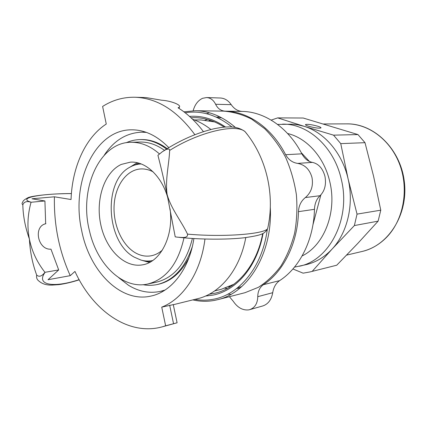 <?xml version="1.0" encoding="UTF-8"?>
<svg xmlns="http://www.w3.org/2000/svg" width="426" height="426" viewBox="0 0 426 426"><rect width="100%" height="100%" fill="white"/><g stroke="black" fill="none" stroke-linecap="round" stroke-linejoin="round"><path stroke-width="0.64" d="M357.962 134.573L365.007 142.683L340.752 143.626L333.537 135.154L357.962 134.573L303.216 118.023L277.699 117.885L271.176 120.095M336.742 265.212L309.942 271.942L336.742 265.212L357.723 243.48L378.128 221.142L354.373 225.562L357.041 214.124L380.769 210.178L378.128 221.142M292.923 268.976L303.11 273.167L309.942 271.942M354.373 225.562L332.062 249.109C347.462 232.729 354.182 204.416 348.085 178.829L357.041 214.124M380.769 210.178L373.575 176.242L365.007 142.683M340.752 143.626L348.085 178.829C342.318 153.131 324.34 132.316 304.1 126.309L333.537 135.154M294.478 267.139L306.241 264.621C315.927 262.315 324.537 257.139 332.062 249.109L312.247 271.314M277.699 117.885L304.1 126.309L297.896 124.818L292.705 124.211L277.571 124.419M308.696 126.272C306.326 125.521 305.256 124.951 305.49 124.557C307.513 124.014 311.576 124.562 317.684 126.203C320.091 126.953 321.183 127.534 320.97 127.938C318.946 128.487 314.857 127.928 308.696 126.272M320.885 194.868L312.945 224.795M165.086 290.021L160.458 291.368C149.435 293.658 138.748 291.608 128.407 285.212L118.742 277.693M104.237 155.213C113.891 140.569 126.346 132.885 141.597 132.172L146.416 132.395M192.296 246.713C185.001 268.039 173.291 280.649 157.167 284.541L158.296 284.296C171.06 281.389 181.306 272.475 189.032 257.565M167.152 148.621C158.722 142.39 150.059 139.371 141.155 139.552L139.994 139.579C149.089 139.398 157.918 142.545 166.491 149.031M301.273 152.689L309.42 161.454M162.375 250.099C158.877 253.182 155.059 255.089 150.921 255.829C145.564 256.713 140.324 255.675 135.202 252.714C121.831 244.907 112.938 224.433 114.125 205.087C115.233 185.731 126.431 169.841 140.633 168.952C144.51 168.723 148.365 169.532 152.199 171.385L153.104 171.848M152.678 260.536C148.749 261.351 144.813 261.181 140.857 260.036L134.27 257.16C105.989 242.176 102.772 181.103 129.866 167.216C133.439 165.176 137.231 164.095 141.24 163.967M150.682 261.804L145.591 260.941M134.254 165.224L138.998 163.201M240.03 288.056L236.691 288.493M216.397 117.161L219.741 116.804M270.313 207.403C272.752 252.943 248.214 292.843 217.766 299.664L214.725 300.346C207.409 301.725 200.108 301.571 192.824 299.888M183.92 111.825L195.385 110.717C209.363 110.968 222.676 116.511 235.317 127.358M185.172 112.784C201.221 110.19 216.813 114.924 231.946 126.985M267.272 229.502C262.469 266.777 239.476 294.68 213.527 299.222C207.308 300.41 201.083 300.468 194.852 299.387M230.972 294.329L227.857 294.18M206.477 113.689L209.475 112.821M195.385 110.717L223.517 111.133C233.006 111.82 242.367 114.482 251.606 119.11L264.652 128.673C272.736 136.757 279.733 146.326 285.638 157.38C290.756 169.09 294.334 181.481 296.368 194.554C297.444 207.744 296.858 220.625 294.616 233.208C291.459 245.333 286.895 256.271 280.92 266.021C274.269 274.882 266.735 281.991 258.305 287.342L245.019 292.689L217.766 299.664M227.463 288.375L224.965 288.253M205.055 120.132L207.451 119.424M217.675 117.757L221.664 117.794M241.659 286.645L237.793 287.614M190.986 117.746L194.512 117.635C204.661 117.698 214.571 120.867 224.257 127.129M262.688 233.608C256.979 264.85 237.506 288.008 215.3 293.141L209.283 294.217M189.506 116.399C201.78 115.451 213.788 118.992 225.524 127.033M263.06 233.421C257.261 266.601 236.233 290.857 212.659 295.165L205.497 296.049M229.401 296.688L233.267 301.299C237.58 307.625 242.708 310.49 248.662 309.888L249.652 309.665C254.855 307.828 257.565 303.504 257.767 296.682C257.81 291.379 259.69 287.385 263.396 284.701C283.551 271.639 297.79 243.241 298.466 211.658C298.786 205.689 301.086 200.987 305.367 197.552C311.241 192.547 313.451 185.874 311.997 177.535C309.713 169.436 304.931 164.724 297.641 163.398C292.422 162.604 288.423 159.702 285.644 154.697C271.809 127.736 247.879 111.399 225.226 111.159C220.94 110.888 217.734 108.593 215.609 104.274C213.522 100.067 210.513 97.826 206.578 97.554L202.552 98.31C197.983 100.477 194.852 104.62 193.154 110.733M220.604 98.023C224.795 98.305 228.331 100.515 231.211 104.658C234.178 108.896 237.809 111.143 242.112 111.41C264.589 111.649 288.248 127.587 301.88 153.834C304.574 158.712 308.094 161.56 312.439 162.391C318.573 163.749 322.743 168.398 324.953 176.327C326.422 184.49 324.782 190.954 320.027 195.715C316.598 198.974 314.745 203.506 314.463 209.315C313.744 240.083 299.616 267.805 279.621 280.633C275.894 283.274 273.593 287.294 272.715 292.694C271.484 299.643 268.226 304.042 262.938 305.9L249.652 309.665M230.525 286.565L228.895 286.746M209.23 120.675L210.854 120.473M193.899 238.555C189.298 269.115 171.577 291.688 151.246 296.001C120.702 303.413 89.274 271.058 81.568 230.061C70.924 182.509 94.609 129.579 131.559 129.818C144.744 129.765 157.146 135.702 168.771 147.62M194.432 119.94L201.035 119.956L214.592 121.916M233.826 284.286L221.099 289.361L214.683 290.915M173.297 304.718L197.723 298.679C220.173 293.45 239.897 269.77 245.786 237.586M210.886 129.499C205.018 124.882 198.915 121.469 192.579 119.259M71.403 193.564C48.665 193.542 30.113 196.295 27.828 197.786C24.282 199.645 22.599 201.147 22.77 202.302C21.801 203.117 21.822 203.963 22.828 204.842C24.069 201.727 26.811 200.864 31.055 202.254L44.922 200.976L31.977 198.777L54.416 196.807L71.051 199.522C72.116 167.413 85.28 137.593 106.266 124.046L102.613 106.452C112.597 100.073 123.444 97.006 135.154 97.25L146.038 97.586L161.603 100.206C170.32 100.712 181.593 104.823 179.357 107.144L178.079 107.81C187.323 113.582 195.774 121.527 203.431 131.639M204.965 239.039C200.8 272.64 183.153 298.967 161.731 307.135L165.639 325.805L162.343 326.817C128.53 336.22 92.964 310.858 74.965 271.431L70.247 275.665L48.037 279.722L58.692 269.935L44.948 272.315C41.839 276.325 39.086 277.246 36.689 275.079C32.504 263.822 30.07 251.803 29.389 239.029C25.262 227.383 23.073 215.993 22.828 204.853M36.695 275.084C36.215 277.725 37.014 279.76 39.086 281.192L39.08 281.192C42.217 283.913 46.514 285.218 51.993 285.1L58.926 284.627C65.162 283.769 71.93 282.166 79.231 279.818M161.731 307.135L173.275 304.633M70.247 275.665C59.097 250.994 53.82 224.704 54.416 196.807M194.852 134.691C177.168 110.627 157.269 98.145 135.154 97.25M167.152 194.655C164.106 180.47 161.028 167.349 157.924 155.298L162.29 151.768L166.103 149.478L168.888 148.962L169.601 149.739L169.649 150.426C169.122 164.186 164.984 179.937 167.152 194.655C171.103 208.793 181.188 220.897 187.509 234.124C188.01 238.422 182.589 237.5 177.472 237.17L175.219 236.851L167.152 194.655M169.649 150.426C198.841 132.001 235.754 123.433 244.987 131.57L247.82 135.127M268.119 226.435L267.64 228.687C263.992 234.146 223.581 237.341 187.515 234.124M31.055 202.254C27.583 214.773 27.03 227.031 29.389 239.029C31.753 251.02 36.94 262.118 44.948 272.315M58.692 269.935L50.971 249.162C37.909 250.227 32.978 226.6 45.667 223.735L44.922 200.976M165.639 325.805L177.099 322.786L162.343 326.817M45.891 223.671L44.623 224.097M126.208 142.726C130.612 140.756 135.207 139.707 139.994 139.579M157.167 284.541C152.476 285.532 147.763 285.585 143.024 284.701M192.398 238.464C186.157 263.172 174.181 277.741 156.475 282.172L147.625 284.051C165.943 279.392 178.068 263.982 183.995 237.825M159.489 153.951C150.346 145.958 140.793 142.071 130.83 142.284L139.877 142.039C148.28 141.842 156.475 144.606 164.468 150.33M130.83 142.284C98.821 142.444 78.746 189.985 89.566 231.254C97.101 264.546 122.869 289.664 147.625 284.051M137.635 162.833L135.628 163.648L129.658 167.333M140.628 259.966L149.435 262.48M170.038 208.777C173.92 236.1 160.453 262.208 142.561 264.834C124.413 268.204 105.792 249.327 100.706 224.353C95.424 199.437 104.306 172.258 121.277 164.425L130.399 162.152C145.554 161.007 161.933 176.151 167.903 198.207M287.614 133.519C306.853 137.939 324.415 157.45 329.841 181.945C337.195 212.18 324.127 245.328 302.114 255.946M386.787 237.106C379.582 244.471 371.344 249.258 362.068 251.473C388.603 245.562 408.348 214.321 404.343 181.764C400.626 149.175 374.135 123.412 346.95 123.865C368.783 123.662 391.009 140.276 399.993 165.256C409.024 190.204 403.278 220.104 386.787 237.106M299.334 266.25C329.442 260.414 351.093 218.66 341.332 179.516C334.213 146.981 307.844 123.433 282.502 124.152M231.211 104.658L215.609 104.274M272.715 292.694L257.767 296.682M242.112 111.41L225.226 111.159M301.88 153.834L285.644 154.697M312.439 162.391L297.641 163.398M320.027 195.715L305.367 197.552M314.463 209.315L298.466 211.658M279.621 280.633L263.396 284.701M31.242 202.233C16.577 198.085 40.108 193.622 71.398 193.596M79.135 279.648C53.66 288.136 35.496 285.282 45.129 272.289M169.66 305.176L173.542 323.648M346.95 123.865L323.584 123.971M362.068 251.473L346.631 255.11M160.458 291.368L164.361 290.489M141.597 132.172L145.601 132.113M220.604 98.017L206.578 97.549M244.987 131.57C240.701 128.444 235.573 126.889 229.603 126.905C225.365 127.054 224.491 126.778 214.374 128.679C197.557 132.608 180.901 139.834 164.42 150.362M244.998 131.575C266.617 157.434 275.233 195.199 267.64 228.682C264.429 233.917 262.24 235.125 244.226 237.772C226.627 239.785 199.916 239.577 178.936 237.33M173.254 304.51L177.094 322.764M179.357 107.15L179.053 108.428M44.847 224.007L45.667 223.735"/></g></svg>
